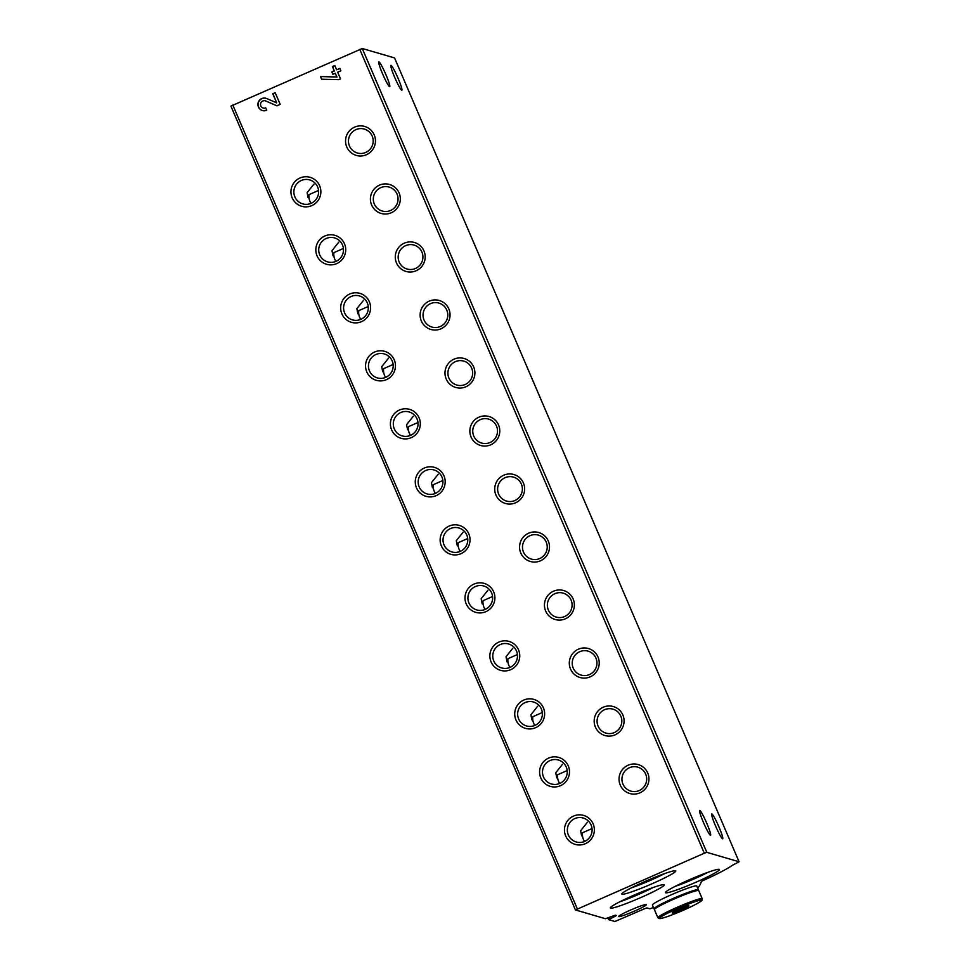 <?xml version="1.0" encoding="UTF-8"?>
<svg xmlns="http://www.w3.org/2000/svg" width="970" height="970" viewBox="0 0 970 970"><rect width="100%" height="100%" fill="white"/><g stroke="black" fill="none" stroke-linecap="round" stroke-linejoin="round"><path stroke-width="1.45" d="M355.929 129.628A12.464 12.355 -73.7 0 0 357.336 153.005A12.464 12.355 -73.7 0 0 372.686 144.506A12.464 12.355 -73.7 0 0 355.929 129.628M380.798 187.634A12.464 12.355 -73.7 0 0 382.192 211.023A12.464 12.355 -73.7 0 0 397.554 202.512A12.464 12.355 -73.7 0 0 380.798 187.634M405.654 245.64A12.464 12.355 -73.7 0 0 407.06 269.029A12.464 12.355 -73.7 0 0 422.423 260.53A12.464 12.355 -73.7 0 0 405.654 245.64M430.522 303.646A12.464 12.355 -73.7 0 0 431.917 327.036A12.464 12.355 -73.7 0 0 447.279 318.536A12.464 12.355 -73.7 0 0 430.522 303.646M455.379 361.664A12.464 12.355 -73.7 0 0 456.785 385.041A12.464 12.355 -73.7 0 0 472.147 376.542A12.464 12.355 -73.7 0 0 455.379 361.664M480.247 419.67A12.464 12.355 -73.7 0 0 481.641 443.06A12.464 12.355 -73.7 0 0 497.004 434.548A12.464 12.355 -73.7 0 0 480.247 419.67M505.103 477.676A12.464 12.355 -73.7 0 0 506.51 501.066A12.464 12.355 -73.7 0 0 521.872 492.566A12.464 12.355 -73.7 0 0 505.103 477.676M529.972 535.683A12.464 12.355 -73.7 0 0 531.366 559.072A12.464 12.355 -73.7 0 0 546.728 550.572A12.464 12.355 -73.7 0 0 529.972 535.683M554.84 593.701A12.464 12.355 -73.7 0 0 556.234 617.09A12.464 12.355 -73.7 0 0 571.597 608.578A12.464 12.355 -73.7 0 0 554.84 593.701M579.696 651.707A12.464 12.355 -73.7 0 0 581.091 675.096A12.464 12.355 -73.7 0 0 596.453 666.596A12.464 12.355 -73.7 0 0 579.696 651.707M604.565 709.713A12.464 12.355 -73.7 0 0 605.959 733.102A12.464 12.355 -73.7 0 0 621.321 724.602A12.464 12.355 -73.7 0 0 604.565 709.713M629.421 767.719A12.464 12.355 -73.7 0 0 630.827 791.108A12.464 12.355 -73.7 0 0 646.178 782.608A12.464 12.355 -73.7 0 0 629.421 767.719M311.067 203.348A12.464 12.355 -73.7 0 1 309.054 194.618L318.524 190.459M301.343 180.481A12.464 12.355 -73.7 0 0 302.737 203.87A12.464 12.355 -73.7 0 0 318.099 195.37A12.464 12.355 -73.7 0 0 301.343 180.481M309.054 194.618L308.145 197.759L307.126 192.666L313.904 184.154M335.923 261.354A12.464 12.355 -73.7 0 1 333.91 252.636L343.392 248.478M326.199 238.487A12.464 12.355 -73.7 0 0 327.605 261.876A12.464 12.355 -73.7 0 0 342.968 253.376A12.464 12.355 -73.7 0 0 326.199 238.487M333.91 252.636L333.001 255.765L331.983 250.672L338.772 242.16M360.791 319.372A12.464 12.355 -73.7 0 1 358.779 310.642L368.248 306.484M351.067 296.505A12.464 12.355 -73.7 0 0 352.462 319.882A12.464 12.355 -73.7 0 0 367.824 311.382A12.464 12.355 -73.7 0 0 351.067 296.505M358.779 310.642L357.869 313.783L356.851 308.678L363.629 300.166M385.648 377.378A12.464 12.355 -73.7 0 1 383.635 368.649L393.117 364.49M375.936 354.511A12.464 12.355 -73.7 0 0 377.33 377.9A12.464 12.355 -73.7 0 0 392.692 369.4A12.464 12.355 -73.7 0 0 375.936 354.511M383.635 368.649L382.726 371.789L381.707 366.684L388.497 358.185M410.516 435.384A12.464 12.355 -73.7 0 1 408.503 426.654L417.985 422.496M400.792 412.517A12.464 12.355 -73.7 0 0 402.186 435.906A12.464 12.355 -73.7 0 0 417.549 427.406A12.464 12.355 -73.7 0 0 400.792 412.517M408.503 426.654L407.594 429.795L406.575 424.702L413.353 416.191M435.384 493.39A12.464 12.355 -73.7 0 1 433.36 484.673L442.841 480.514M425.66 470.523A12.464 12.355 -73.7 0 0 427.055 493.912A12.464 12.355 -73.7 0 0 442.417 485.412A12.464 12.355 -73.7 0 0 425.66 470.523M433.36 484.673L432.45 487.801L431.444 482.708L438.222 474.197M460.241 551.409A12.464 12.355 -73.7 0 1 458.228 542.679L467.71 538.52M450.516 528.541A12.464 12.355 -73.7 0 0 451.923 551.93A12.464 12.355 -73.7 0 0 467.273 543.418A12.464 12.355 -73.7 0 0 450.516 528.541M458.228 542.679L457.319 545.819L456.3 540.714L463.09 532.203M485.109 609.415A12.464 12.355 -73.7 0 1 483.084 600.685L492.566 596.526M475.385 586.547A12.464 12.355 -73.7 0 0 476.779 609.936A12.464 12.355 -73.7 0 0 492.142 601.436A12.464 12.355 -73.7 0 0 475.385 586.547M483.084 600.685L482.187 603.825L481.168 598.72L487.946 590.221M509.965 667.421A12.464 12.355 -73.7 0 1 507.953 658.691L517.434 654.532M500.241 644.553A12.464 12.355 -73.7 0 0 501.648 667.942A12.464 12.355 -73.7 0 0 516.998 659.442A12.464 12.355 -73.7 0 0 500.241 644.553M507.953 658.691L507.043 661.831L506.025 656.738L512.815 648.227M534.834 725.427A12.464 12.355 -73.7 0 1 532.809 716.709L542.291 712.55M525.109 702.571A12.464 12.355 -73.7 0 0 526.504 725.948A12.464 12.355 -73.7 0 0 541.866 717.448A12.464 12.355 -73.7 0 0 525.109 702.571M532.809 716.709L531.912 719.849L530.893 714.745L537.671 706.233M559.69 783.445A12.464 12.355 -73.7 0 1 557.677 774.715L567.159 770.556M549.966 760.577A12.464 12.355 -73.7 0 0 551.372 783.966A12.464 12.355 -73.7 0 0 566.735 775.454A12.464 12.355 -73.7 0 0 549.966 760.577M557.677 774.715L556.768 777.855L555.749 772.75L562.539 764.239M584.558 841.451A12.464 12.355 -73.7 0 1 582.534 832.721L592.015 828.562M574.834 818.583A12.464 12.355 -73.7 0 0 576.228 841.972A12.464 12.355 -73.7 0 0 591.591 833.472A12.464 12.355 -73.7 0 0 574.834 818.583M582.534 832.721L581.636 835.861L580.618 830.756L587.396 822.257M615.198 915.183L615.586 916.056L608.651 919.657L614.956 921.5L644.383 908.805L646.881 907.932L649.912 908.817L653.477 907.484M697.648 888.047L698.206 887.683A723.826 60.564 156.8 0 0 701.359 881.475L703.02 880.566A45.238 3.783 156.8 0 0 732.144 865.434L739.067 861.772L706.803 852.339L704.305 853.224L575.44 909.945L605.462 918.723L615.307 915.183L616.423 915.498L615.586 916.056M394.547 57.921L739.067 861.772L394.56 57.933L362.271 48.5L230.908 106.106L575.44 909.933L230.908 106.106M711.907 813.963A13.568 1.37 66.3 0 0 711.774 813.963A13.568 1.37 66.3 0 0 715.981 826.937A13.568 1.37 66.3 0 0 722.686 838.82A13.568 1.37 66.3 0 0 718.709 826.367A13.568 1.37 66.3 0 0 711.907 813.963M391.055 65.366A13.568 1.37 66.3 0 0 390.934 65.366A13.568 1.37 66.3 0 0 395.129 78.34A13.568 1.37 66.3 0 0 401.835 90.222A13.568 1.37 66.3 0 0 397.858 77.77A13.568 1.37 66.3 0 0 391.055 65.366M378.93 61.825A13.568 1.37 66.3 0 0 378.797 61.825A13.568 1.37 66.3 0 0 383.004 74.799A13.568 1.37 66.3 0 0 389.71 86.682A13.568 1.37 66.3 0 0 385.733 74.229A13.568 1.37 66.3 0 0 378.93 61.825M699.77 810.423A13.568 1.37 66.3 0 0 699.649 810.423A13.568 1.37 66.3 0 0 703.856 823.397A13.568 1.37 66.3 0 0 710.549 835.279A13.568 1.37 66.3 0 0 706.584 822.827A13.568 1.37 66.3 0 0 699.77 810.423M338.797 79.661L340.543 78.897L337.669 72.204L340.882 70.798L339.839 68.373L336.626 69.779L334.796 65.511L332.395 66.566L334.226 70.834L331.813 71.889L332.855 74.314L335.256 73.259L336.857 76.969L320.476 76.557L321.616 79.225L338.797 79.661M266.762 98.552A6.39 6.329 -73.7 0 0 258.165 102.638A6.39 6.329 -73.7 0 0 266.738 110.265L265.707 107.84A3.747 3.71 -73.7 0 1 260.675 103.378A3.747 3.71 -73.7 0 1 265.719 100.977L276.887 105.815L280.185 104.36L275.165 92.671L272.764 93.726L276.668 102.844L266.762 98.552M603.207 707.227A15.083 14.95 -73.7 0 0 600.188 733.162A15.083 14.95 -73.7 0 0 623.989 722.723A15.083 14.95 -73.7 0 0 603.207 707.227M578.338 649.221A15.083 14.95 -73.7 0 0 575.319 675.156A15.083 14.95 -73.7 0 0 599.12 664.717A15.083 14.95 -73.7 0 0 578.338 649.221M553.482 591.203A15.083 14.95 -73.7 0 0 550.463 617.15A15.083 14.95 -73.7 0 0 574.264 606.711A15.083 14.95 -73.7 0 0 553.482 591.203M528.614 533.197A15.083 14.95 -73.7 0 0 525.595 559.132A15.083 14.95 -73.7 0 0 549.396 548.693A15.083 14.95 -73.7 0 0 528.614 533.197M503.757 475.191A15.083 14.95 -73.7 0 0 500.738 501.126A15.083 14.95 -73.7 0 0 524.528 490.687A15.083 14.95 -73.7 0 0 503.757 475.191M478.889 417.185A15.083 14.95 -73.7 0 0 475.87 443.12A15.083 14.95 -73.7 0 0 499.671 432.681A15.083 14.95 -73.7 0 0 478.889 417.185M454.033 359.167A15.083 14.95 -73.7 0 0 451.014 385.114A15.083 14.95 -73.7 0 0 474.803 374.675A15.083 14.95 -73.7 0 0 454.033 359.167M429.164 301.161A15.083 14.95 -73.7 0 0 426.145 327.096A15.083 14.95 -73.7 0 0 449.947 316.656A15.083 14.95 -73.7 0 0 429.164 301.161M404.308 243.155A15.083 14.95 -73.7 0 0 401.289 269.09A15.083 14.95 -73.7 0 0 425.078 258.65A15.083 14.95 -73.7 0 0 404.308 243.155M379.44 185.149A15.083 14.95 -73.7 0 0 376.421 211.084A15.083 14.95 -73.7 0 0 400.222 200.644A15.083 14.95 -73.7 0 0 379.44 185.149M354.583 127.131A15.083 14.95 -73.7 0 0 351.564 153.066A15.083 14.95 -73.7 0 0 375.354 142.626A15.083 14.95 -73.7 0 0 354.583 127.131M628.075 765.233A15.083 14.95 -73.7 0 0 625.056 791.168A15.083 14.95 -73.7 0 0 648.845 780.729A15.083 14.95 -73.7 0 0 628.075 765.233M548.62 758.091A15.083 14.95 -73.7 0 0 545.601 784.027A15.083 14.95 -73.7 0 0 569.39 773.587A15.083 14.95 -73.7 0 0 548.62 758.091M523.751 700.073A15.083 14.95 -73.7 0 0 520.732 726.009A15.083 14.95 -73.7 0 0 544.534 715.569A15.083 14.95 -73.7 0 0 523.751 700.073M498.895 642.067A15.083 14.95 -73.7 0 0 495.876 668.003A15.083 14.95 -73.7 0 0 519.665 657.563A15.083 14.95 -73.7 0 0 498.895 642.067M474.027 584.061A15.083 14.95 -73.7 0 0 471.008 609.997A15.083 14.95 -73.7 0 0 494.809 599.557A15.083 14.95 -73.7 0 0 474.027 584.061M449.171 526.055A15.083 14.95 -73.7 0 0 446.151 551.991A15.083 14.95 -73.7 0 0 469.941 541.551A15.083 14.95 -73.7 0 0 449.171 526.055M424.302 468.037A15.083 14.95 -73.7 0 0 421.283 493.972A15.083 14.95 -73.7 0 0 445.084 483.533A15.083 14.95 -73.7 0 0 424.302 468.037M399.434 410.031A15.083 14.95 -73.7 0 0 396.415 435.966A15.083 14.95 -73.7 0 0 420.216 425.527A15.083 14.95 -73.7 0 0 399.434 410.031M374.578 352.025A15.083 14.95 -73.7 0 0 371.558 377.961A15.083 14.95 -73.7 0 0 395.36 367.521A15.083 14.95 -73.7 0 0 374.578 352.025M349.709 294.007A15.083 14.95 -73.7 0 0 346.69 319.954A15.083 14.95 -73.7 0 0 370.491 309.515A15.083 14.95 -73.7 0 0 349.709 294.007M324.853 236.001A15.083 14.95 -73.7 0 0 321.834 261.936A15.083 14.95 -73.7 0 0 345.623 251.497A15.083 14.95 -73.7 0 0 324.853 236.001M299.985 177.995A15.083 14.95 -73.7 0 0 296.965 203.93A15.083 14.95 -73.7 0 0 320.767 193.491A15.083 14.95 -73.7 0 0 299.985 177.995M573.476 816.097A15.083 14.95 -73.7 0 0 570.457 842.033A15.083 14.95 -73.7 0 0 594.258 831.593A15.083 14.95 -73.7 0 0 573.476 816.097M608.651 919.657L607.911 917.899M696.133 882.154A29.342 2.449 -23.2 0 1 665.493 892.412A29.342 2.449 -23.2 0 1 691.477 878.82A29.342 2.449 -23.2 0 1 719.231 869.375A29.342 2.449 -23.2 0 1 696.133 882.154M652.47 883.585A29.342 2.449 -23.2 0 1 621.831 893.831A29.342 2.449 -23.2 0 1 647.814 880.251A29.342 2.449 -23.2 0 1 675.569 870.793A29.342 2.449 -23.2 0 1 652.47 883.585M640.964 897.492A29.342 2.449 -23.2 0 1 610.324 907.738A29.342 2.449 -23.2 0 1 636.308 894.158A29.342 2.449 -23.2 0 1 664.074 884.713A29.342 2.449 -23.2 0 1 640.964 897.492M634.428 911.121A15.083 1.261 -23.2 0 1 618.678 916.395A15.083 1.261 -23.2 0 1 632.04 909.411A15.083 1.261 -23.2 0 1 646.311 904.549A15.083 1.261 -23.2 0 1 634.428 911.121M653.04 887.55A25.838 2.158 -23.2 0 1 639.145 894.158A25.838 2.158 -23.2 0 1 619.988 901.712M664.547 873.643A25.838 2.158 -23.2 0 1 650.652 880.239A25.838 2.158 -23.2 0 1 631.494 887.805M708.197 872.212A25.838 2.158 -23.2 0 1 694.314 878.82A25.838 2.158 -23.2 0 1 675.144 886.386M266.144 98.322A6.39 6.329 -73.7 0 0 258.384 102.711A6.39 6.329 -73.7 0 0 262.567 110.58M276.923 105.803L265.95 101.038A3.747 3.71 -73.7 0 0 265.404 100.856M263.306 108.034A3.747 3.71 -73.7 0 0 265.768 107.973M275.225 92.805L272.764 93.726M272.994 93.787L276.668 102.844M339.9 68.506L336.626 69.779M334.856 65.645L332.395 66.566M332.613 66.627L334.226 70.834M334.456 70.907L331.813 71.889M332.043 71.962L333.025 74.241M336.857 76.969L335.256 73.259M337.075 77.03L320.476 76.557M320.694 76.618L321.81 79.237M672.283 912.976A9.045 0.752 -23.2 0 1 672.259 912.782A9.045 0.752 -23.2 0 1 680.225 908.672A9.045 0.752 -23.2 0 1 688.712 905.737A9.045 0.752 -23.2 0 1 681.849 909.617A9.045 0.752 -23.2 0 1 672.283 912.976M684.965 906.78L685.366 907.714L677.436 911.194L676.975 910.127M657.878 917.765L654.41 909.654A24.129 2.025 -23.2 0 1 675.787 898.293A24.129 2.025 -23.2 0 1 698.752 890.654L702.231 898.753A24.129 2.025 -23.2 0 0 679.255 906.404A24.129 2.025 -23.2 0 0 657.878 917.765L659.733 918.663L663.322 917.899C672.646 915.146 689.306 907.859 695.587 904.428C705.287 898.863 700.922 900.754 702.268 899.76L702.231 898.753M656.278 907.896L656.266 907.884A21.716 1.819 -23.2 0 1 675.508 897.65A21.716 1.819 -23.2 0 1 696.181 890.775L696.193 890.787M654.786 908.999A24.129 2.025 -23.2 0 1 654.241 908.975A24.129 2.025 -23.2 0 1 654.047 908.829A24.129 2.025 -23.2 0 1 675.435 897.468A24.129 2.025 -23.2 0 1 698.4 889.817A24.129 2.025 -23.2 0 1 698.024 890.472M654.047 908.829L652.434 905.058A24.129 2.025 -23.2 0 1 673.81 893.697A24.129 2.025 -23.2 0 1 696.787 886.046L698.4 889.817M362.271 48.5L706.803 852.339M359.773 49.373L704.305 853.224M232.824 105.063L577.344 908.914M608.845 917.547L609.512 919.111M607.923 917.899L608.663 919.633M659.648 918.529A22.916 1.916 -23.2 0 1 688.47 904.052A22.916 1.916 -23.2 0 1 693.465 905.507A22.916 1.916 -23.2 0 1 659.648 918.529"/></g></svg>
